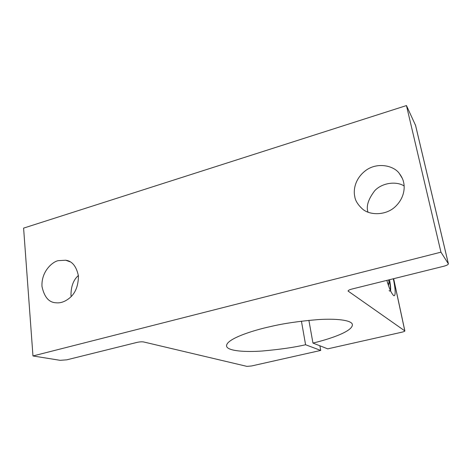<?xml version="1.0" encoding="UTF-8"?>
<svg xmlns="http://www.w3.org/2000/svg" width="472" height="472" viewBox="0 0 472 472"><rect width="100%" height="100%" fill="white"/><g stroke="black" fill="none" stroke-linecap="round" stroke-linejoin="round"><path stroke-width="0.71" d="M415.543 125.345L406.457 105.563L23.6 228.118L32.969 355.959L60.133 360.319L66.847 359.817L136.992 342.401C139.659 341.817 141.865 341.669 143.612 341.952L246.927 366.372L251.576 365.965L320.736 350.425L319.892 345.781M308.889 320.346L312.954 343.061C327.645 339.628 353.947 331.385 352.301 324.181C350.979 320.14 336.276 318.399 318.305 319.585C299.472 321.131 283.642 323.438 270.822 326.512C252.827 330.306 223.94 339.604 226.761 346.737C228.808 351.015 245.233 352.265 262.296 351.009C279.955 349.445 294.386 347.357 305.585 344.743L301.437 321.184M305.585 344.743L320.736 350.425M312.954 343.061L327.716 348.855L401.796 332.211C403.755 331.745 404.775 331.32 404.864 330.931L348.1 291.077C348.118 290.398 349.386 289.719 351.917 289.053L443.651 266.279C446.701 265.453 448.282 264.633 448.388 263.813L440.948 252.172L32.969 355.959M386.833 280.38C389.258 288.687 391.601 293.808 393.872 295.743C396.356 296.15 394.686 284.828 393.406 279.223L393.312 278.775M389.459 279.731C390.863 288.994 390.751 292.599 389.123 290.557M388.48 285.525L389.17 282.952L388.533 279.961M389.17 282.952L387.736 283.306M368.018 212.188L367.989 212.052C366.007 206.341 368.26 199.213 374.756 190.682C382.184 182.711 396.374 180.953 404.144 185.974M403.625 182.345C403.106 179.578 401.702 176.67 399.418 173.607C394.397 165.996 378.107 161.707 366.142 170.185C354.619 178.605 353.316 190.499 354.749 196.423C355.251 200.523 357.823 204.712 362.466 208.984C369.517 215.415 385.618 215.71 395.088 206.854C404.362 198.193 404.988 187.897 403.625 182.345M406.457 105.563L440.948 252.172M58.286 260.662C52.87 261.494 41.117 271.205 41.996 286.492C44.279 297.089 48.958 302.522 56.038 302.782C60.451 303.295 64.924 301.738 69.455 298.121C75.308 293.425 78.305 286.05 78.446 275.996C76.417 266.332 72.175 261.075 65.726 260.219L58.286 260.662M78.387 275.465C73.443 279.914 70.977 286.457 70.995 295.1L71.166 296.51M404.799 330.854L393.607 278.704M348.159 290.728L348.265 291.265M448.347 263.724L415.46 124.986M393.654 278.692L404.864 330.931M390.562 290.823C390.875 288.498 390.527 284.799 389.506 279.719M399.418 173.607L402.309 178.357M65.726 260.219L70.051 261.795M415.513 125.127L448.388 263.813"/></g></svg>
